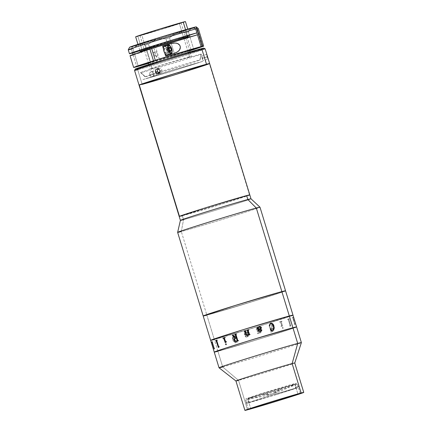 <?xml version="1.0" encoding="UTF-8"?>
<svg xmlns="http://www.w3.org/2000/svg" width="432" height="432" viewBox="0 0 432 432"><rect width="100%" height="100%" fill="white"/><g stroke="black" fill="none" stroke-linecap="round" stroke-linejoin="round"><path stroke-width="0.32" stroke-dasharray="2.16 1.62" d="M206.858 315.128L214.31 339.503L210.994 340.313L214.31 339.503L206.858 315.128A43.06 0.686 163 0 0 253.157 301.385A43.06 0.686 163 0 0 285.541 290.779A43.06 0.686 -17 0 1 253.157 301.385A43.06 0.686 -17 0 1 206.858 315.128L249.745 302.438L284.143 291.4L249.745 302.438L206.858 315.128L181.305 231.541L206.858 315.128A43.06 0.686 163 0 1 203.186 315.959L203.186 315.959M291.595 315.77L257.197 326.808L214.31 339.503L222.701 366.952L238.556 380.387L247.547 409.795L238.556 380.387L222.701 366.952L217.906 351.265L260.793 338.575L295.191 327.532L260.793 338.575L217.906 351.265A43.06 0.686 163 0 0 264.206 337.516A43.06 0.686 163 0 0 296.59 326.916A43.06 0.686 -17 0 1 264.206 337.516A43.06 0.686 -17 0 1 217.906 351.265L214.31 339.503L257.197 326.808L291.595 315.77M214.488 339.444L261.128 325.593L292.777 315.198L276.761 319.55L242.503 329.891L215.06 338.661L210.924 340.195L214.488 339.444L210.924 340.195L217.01 338.002L250.468 327.44L287.307 316.537L292.777 315.198L288.576 316.823L253.163 328.045L214.488 339.444M292.993 315.155A43.06 0.686 -17 0 1 260.609 325.755A43.06 0.686 -17 0 1 214.31 339.503A43.06 0.686 163 0 0 260.609 325.755A43.06 0.686 163 0 0 292.993 315.155L292.993 315.149M203.278 315.884L205.373 315.517L203.278 315.884M280.082 292.172L283.5 291.454L279.542 292.923L256.975 300.164L223.663 310.279L205.168 315.371L224.753 308.772L265.07 296.46L280.082 292.172L239.242 304.258L205.232 315.284L220.498 311.207L256.975 300.164L279.542 292.923L283.5 291.454L280.082 292.172M247.946 399.573A27.065 0.432 163 0 0 277.047 390.933A27.065 0.432 163 0 0 297.4 384.269A27.065 0.432 163 0 0 295.094 384.793L297.913 394.006L295.094 384.793A27.065 0.432 163 0 0 265.993 393.433A27.065 0.432 163 0 0 245.635 400.097A27.065 0.432 163 0 0 247.946 399.573L250.657 408.451L247.946 399.573M235.931 380.981A30.758 0.491 163 0 0 238.556 380.387A30.758 0.491 163 0 0 271.625 370.57A30.758 0.491 163 0 0 294.759 362.999L294.759 363.004A30.758 0.491 -17 0 1 271.463 370.618A30.758 0.491 -17 0 1 238.556 380.387M219.035 367.783A43.06 0.686 163 0 0 222.701 366.952A43.06 0.686 163 0 0 268.78 353.273A43.06 0.686 163 0 0 301.385 342.608A43.06 0.686 -17 0 1 269.001 353.203A43.06 0.686 -17 0 1 222.701 366.952M214.234 352.096L214.256 352.107A43.06 0.686 163 0 0 217.906 351.265L216.421 351.653L217.906 351.265M214.591 352.075L216.421 351.653L214.591 352.075M292.739 327.802L296.374 326.965L292.172 328.585L264.724 337.354L230.467 347.695L214.456 352.048L234.916 345.152L277.047 332.284L292.739 327.802L250.058 340.432L214.979 351.745L227.405 348.586L264.724 337.354L292.172 328.585L296.374 326.965L292.739 327.802M272.068 393.979C268.51 394.929 264.697 394.87 260.631 393.811L245.732 398.801L281.68 388.184L272.068 393.979A115.42 47.131 72.6 0 0 272.857 393.752A115.42 47.131 72.6 0 0 281.68 388.184A26.654 0.427 163 0 0 296.595 383.249A26.654 0.427 163 0 0 260.631 393.811A115.42 47.131 72.6 0 0 272.068 393.979L272.068 393.979M268.429 396.203A24.602 0.394 -17 0 1 295.477 388.249L295.18 387.272A24.602 0.394 -17 0 1 295.515 387.202L295.817 388.179A24.602 0.394 -17 0 1 296.023 388.168A24.602 0.394 -17 0 1 276.55 394.529L275.351 390.604A24.602 0.394 163 0 0 294.824 384.248A24.602 0.394 163 0 0 267.23 392.283L268.429 396.203L267.23 392.283A24.602 0.394 163 0 0 247.763 398.639A24.602 0.394 163 0 0 275.351 390.604L276.55 394.529A24.602 0.394 -17 0 1 249.502 402.478L249.205 401.495A24.602 0.394 -17 0 1 248.864 401.566L249.167 402.548A24.602 0.394 -17 0 1 248.962 402.559A24.602 0.394 -17 0 1 268.429 396.203L298.377 387.358L267.921 396.306L246.267 403.445L249.167 402.548L248.864 401.566A24.602 0.394 163 0 0 249.205 401.495L249.502 402.478L246.602 403.375L248.13 402.991L277.058 394.421L298.161 387.634L295.817 388.179L295.515 387.202L298.415 386.305L298.717 387.288L276.55 394.529L246.602 403.375L246.305 402.392L249.205 401.495L246.305 402.392A27.68 0.443 -17 0 1 245.965 402.462L248.864 401.566L245.965 402.462L246.267 403.445L268.429 396.203M298.08 386.375L295.18 387.272L295.477 388.249L298.377 387.358L298.08 386.375A27.68 0.443 -17 0 1 298.415 386.305L295.515 387.202A24.602 0.394 163 0 0 295.18 387.272L298.08 386.375M210.638 340.33L210.638 340.33A43.06 0.686 163 0 0 214.31 339.503M214.159 349.013L214.164 349.024A43.038 0.686 -17 0 1 214.18 349.018L214.369 348.624A43.038 0.686 -17 0 1 214.477 348.581L214.391 348.295A43.038 0.686 163 0 0 214.369 348.305M214.18 348.376L212.252 342.085A43.038 0.686 -17 0 1 212.468 342.004L212.377 341.717A43.038 0.686 163 0 0 212.36 341.728M212.252 342.441L213.986 348.095M225.779 341.847L224.408 338.342L224.586 337.943A43.038 0.686 -17 0 1 225.229 337.738L225.142 337.451A43.038 0.686 163 0 0 225.131 337.451L225.142 337.451A43.038 0.686 163 0 0 225.131 337.451M225.272 342.641L225.272 342.641A43.038 0.686 -17 0 1 225.331 342.625L226.206 342.025A43.038 0.686 -17 0 1 226.514 341.928L226.422 341.642A43.038 0.686 163 0 0 226.411 341.647M223.02 338.445L223.02 338.445A43.038 0.686 -17 0 1 223.63 338.251M233.204 334.886A43.038 0.686 163 0 0 233.199 334.892L235.505 337.927M234.781 334.708L234.781 334.708A43.038 0.686 -17 0 1 234.986 334.643L235.094 334.622M236.342 333.904A43.038 0.686 163 0 0 236.336 333.904L236.428 334.19A43.038 0.686 -17 0 0 236.218 334.255L236.002 334.67L237.73 340.324L236.002 334.67M238.14 340.546L237.724 340.33M238.356 340.481A43.038 0.686 163 0 0 238.345 340.481L238.442 340.767A43.038 0.686 -17 0 0 236.369 341.415L236.045 341.496M236.525 341.053L235.472 340.994L234.824 340.043L234.797 338.904L235.58 338.213A43.038 0.686 -17 0 1 236.336 337.975M249.566 334.395L248.249 330.863L248.519 330.442A43.038 0.686 -17 0 1 248.724 330.377L248.638 330.091A43.038 0.686 163 0 0 248.632 330.091M249.917 334.287L250.004 334.573A43.038 0.686 -17 0 0 249.712 334.66L249.01 335.086A43.038 0.686 -17 0 0 248.929 335.113L248.654 334.211L247.66 335.383L246.343 335.389L244.955 331.884L244.496 331.679L244.922 331.808L244.49 331.679A43.038 0.686 -17 0 0 244.296 331.744L244.21 331.457M245.894 330.934L245.981 331.22A43.038 0.686 -17 0 0 245.781 331.285L245.495 331.63L246.402 334.573L247.417 335.162M246.931 330.615L247.018 330.901A43.038 0.686 -17 0 1 247.223 330.842L247.66 330.982L248.53 333.812L247.622 335.07M259.891 331.312L259.249 331.052L258.908 330.188L260.696 329.195L261.403 327.893M261.344 329.659L261.122 330.745L260.458 331.171M257.315 327.44L256.819 327.964L256.905 328.709A43.038 0.686 -17 0 1 257.094 328.655L257.045 327.926L257.537 327.829L258.525 330.944L259.254 331.598L261.014 331.236L261.814 329.962M259.502 326.673L258.147 327.704L257.548 327.391M259.319 327.051L260.258 327.056L260.761 328.082L260.199 329.103L258.822 329.902M261.333 327.38L261.333 327.38C261.328 328.833 260.518 329.767 258.908 330.188L258.908 330.183M271.598 330.534L272.997 330.307M270.913 329.287L270.529 329.168L271.409 330.691M270.632 323.654L272.128 323.995L273.305 326.365L273.634 328.466L273.434 329.47L272.727 330.097M270.74 323.303L269.714 324.292L269.741 325.528M294.71 324.4L294.629 324.41A43.038 0.686 -17 0 1 294.521 324.454L294.435 324.167A43.038 0.686 163 0 0 294.646 324.086L292.723 317.795A43.038 0.686 -17 0 1 292.513 317.876L292.426 317.59A43.038 0.686 163 0 0 293.053 317.342L293.144 317.628A43.038 0.686 -17 0 1 292.982 317.693L294.71 324.4M295.013 324.583A43.038 0.686 -17 0 1 294.997 324.589A43.06 0.686 163 0 0 295.029 324.578L292.999 317.687A43.06 0.686 163 0 0 293.161 317.623L293.074 317.336A43.06 0.686 -17 0 1 292.442 317.585L292.529 317.871A43.06 0.686 163 0 0 292.745 317.79L294.662 324.081A43.06 0.686 -17 0 1 294.451 324.162L294.543 324.443A43.06 0.686 163 0 0 294.646 324.405L295.013 324.583M281.772 325.49L280.39 321.937A43.038 0.686 -17 0 1 279.747 322.148L279.661 321.862A43.038 0.686 163 0 0 281.869 321.149L281.956 321.435A43.038 0.686 -17 0 1 281.345 321.635L282.447 326.198A43.038 0.686 -17 0 1 282.388 326.214L281.335 326.241A43.038 0.686 -17 0 1 281.032 326.338L280.94 326.052A43.038 0.686 163 0 0 281.588 325.847L281.772 325.49M281.88 321.143A43.06 0.686 -17 0 1 279.671 321.856L279.661 321.862A43.038 0.686 163 0 0 281.869 321.149L281.88 321.143A43.06 0.686 -17 0 1 279.671 321.856L279.763 322.142A43.06 0.686 163 0 0 280.406 321.937L281.767 325.404L281.599 325.841A43.06 0.686 -17 0 1 280.957 326.052L281.043 326.338A43.06 0.686 163 0 0 281.351 326.236L282.404 326.214A43.06 0.686 163 0 0 282.463 326.192L281.356 321.629A43.06 0.686 163 0 0 281.972 321.43L281.88 321.143M269.773 324.994A43.038 0.686 163 0 0 270.108 324.891L270.2 325.177A43.038 0.686 -17 0 1 269.989 325.242L269.757 325.577L270.643 328.482A43.038 0.686 163 0 0 271.393 328.244L271.598 324.421A43.038 0.686 163 0 0 272.565 324.119L272.651 324.405A43.038 0.686 -17 0 1 272.441 324.47L272.014 328.104L273.386 328.617L273.942 330.205L273.505 331.144L272.63 331.619A43.038 0.686 -17 0 1 270.556 332.267L270.47 331.981A43.038 0.686 163 0 0 270.68 331.916L270.896 331.501L269.168 325.847L268.758 325.625A43.038 0.686 -17 0 1 268.547 325.69L268.461 325.404A43.038 0.686 163 0 0 269.768 324.999M273.834 329.476L273.159 328.401L272.025 328.099L272.452 324.464A43.06 0.686 163 0 0 272.662 324.4L272.57 324.113A43.06 0.686 -17 0 1 271.604 324.421L271.404 328.244A43.06 0.686 -17 0 1 270.648 328.482L269.768 325.582L270 325.237A43.06 0.686 163 0 0 270.205 325.172L270.119 324.886A43.06 0.686 -17 0 1 268.466 325.404L268.553 325.69A43.06 0.686 163 0 0 268.763 325.625L269.179 325.841L270.907 331.501L269.179 325.841L270.907 331.501L270.691 331.916A43.06 0.686 -17 0 1 270.481 331.981L270.567 332.267A43.06 0.686 163 0 0 272.635 331.619L273.737 330.88L273.845 329.47M273.208 329.891L272.522 328.649L271.496 328.531A43.038 0.686 -17 0 1 270.729 328.768L270.864 329.206L270.74 328.768A43.06 0.686 163 0 0 271.501 328.525L272.533 328.644L273.046 329.319L273.251 330.183L272.792 331.177L273.24 330.188M271.917 331.528A43.038 0.686 163 0 0 272.3 331.409A43.06 0.686 -17 0 1 271.922 331.528L271.917 331.528M270.869 329.227L271.534 331.382L270.886 329.249M256.257 329.503L256.165 329.216A43.038 0.686 163 0 0 257.872 328.693L257.958 328.979A43.038 0.686 -17 0 1 257.758 329.044L257.472 329.405L258.336 332.235L260.01 332.726L260.523 331.673L259.627 328.725L259.195 328.595A43.038 0.686 -17 0 1 258.995 328.66L258.908 328.374A43.038 0.686 163 0 0 260.593 327.85L260.685 328.136A43.038 0.686 -17 0 1 260.48 328.201L260.199 328.547L261.025 332.311L259.934 333.05L258.455 332.64L258.73 333.536A43.038 0.686 -17 0 1 258.649 333.563L257.834 333.607A43.038 0.686 -17 0 1 257.537 333.698L257.45 333.412A43.038 0.686 163 0 0 257.796 333.304L256.921 329.643L256.457 329.443A43.038 0.686 -17 0 1 256.257 329.503A43.06 0.686 163 0 0 256.457 329.443L256.921 329.643L257.801 333.304A43.06 0.686 -17 0 1 257.45 333.412L257.537 333.698A43.06 0.686 163 0 0 257.834 333.607L258.649 333.563A43.06 0.686 163 0 0 258.736 333.536L258.46 332.64L259.934 333.045L261.031 332.311L260.221 328.628L260.485 328.201L260.204 328.547L260.485 328.201A43.06 0.686 163 0 0 260.685 328.136L260.599 327.85A43.06 0.686 -17 0 1 258.908 328.374L259 328.66A43.06 0.686 163 0 0 259.2 328.595L259.632 328.73L260.528 331.668L260.015 332.726L258.336 332.235L257.477 329.405L257.758 329.044A43.06 0.686 163 0 0 257.963 328.979L257.872 328.693A43.06 0.686 -17 0 1 256.171 329.216L256.257 329.503M260.993 331.171L261.068 331.452L260.998 331.171M245.219 332.78L247.028 332.84L247.612 334.746L245.273 334.589L244.75 333.569L245.219 332.78L244.76 333.763L245.273 334.589L247.612 334.746L247.028 332.834L247.612 334.746L247.028 332.834L245.225 332.775M244.987 332.537L246.942 332.554L247.671 331.835L248.54 332.694A43.038 0.686 -17 0 1 248.346 332.753L247.984 332.122L247.52 332.311L248.454 335.88L247.741 336.739L246.812 337.046L245.543 336.868L245.144 336.172L245.722 335.993L246.386 336.771L247.336 336.593L247.903 335.939L247.703 335.032L245.165 335.108L244.345 334.508L244.102 333.499L245.246 332.446L244.334 333.013L244.118 334.044L246.137 335.21L245.668 335.2L247.682 335.038M247.703 335.032L247.698 335.032C246.127 335.578 244.933 335.248 244.118 334.044L245.16 335.108L247.698 335.032L247.676 336.409L246.191 336.733L245.468 335.923L245.306 336.701L246.353 337.073L247.741 336.739L248.454 335.88L247.52 332.311L247.984 332.122M247.86 331.846L247.266 331.96L246.942 332.554L245.241 332.446M245.635 334.768L246.024 334.849M233.944 335.837L235.413 336.08L236.444 337.241L234.776 336.064L233.393 336.663L233.231 338.197L233.955 340.767L235.213 342.425L235.921 342.603L236.666 342.29L237.465 340.589L237.692 342.414L235.181 342.83L233.41 341.156L232.6 337.484L233.75 335.907L232.589 337.489L232.907 339.962C232.151 338.018 232.519 336.631 234.004 335.815L233.377 336.123M233.707 336.296L233.393 336.663L234.765 336.064L236.434 337.246L235.402 336.08L234.004 335.815M233.366 336.128L232.907 339.962L233.399 341.156L235.175 342.83L237.681 342.414L237.46 340.594L236.282 342.517L235.208 342.425L234.473 341.696L233.307 338.731L233.383 336.668M236.077 337.127L236.25 337.435M247.979 332.122L248.346 332.753A43.06 0.686 163 0 0 248.535 332.694L248.038 331.911M282.879 328.455L283.181 327.818L282.636 327.391L282.398 327.953L282.879 328.455M289.769 326.106A43.06 0.686 163 0 0 290.007 326.025L290.763 326.09A43.06 0.686 163 0 0 290.801 326.074L288.878 319.151A43.06 0.686 163 0 0 289.321 319.005L289.229 318.719A43.06 0.686 -17 0 1 287.669 319.243L287.755 319.529A43.06 0.686 163 0 0 288.241 319.367L290.158 325.658A43.06 0.686 -17 0 1 289.683 325.82L289.769 326.106L289.661 325.825A43.038 0.686 163 0 0 290.142 325.663L288.225 319.372A43.038 0.686 -17 0 1 287.739 319.534L287.653 319.248A43.038 0.686 163 0 0 289.213 318.724L289.3 319.01A43.038 0.686 -17 0 1 288.862 319.156L290.785 326.079A43.038 0.686 -17 0 1 290.741 326.095L289.991 326.03A43.038 0.686 -17 0 1 289.753 326.111M283.014 328.412L282.409 328.066L282.625 327.397L283.171 327.818L283.014 328.412M226.039 344.795L226.341 344.153L225.72 343.764M218.387 347.522L218.387 347.522A43.038 0.686 -17 0 1 218.43 347.512L219.008 346.999A43.038 0.686 -17 0 1 219.245 346.923L219.159 346.637A43.038 0.686 163 0 0 219.143 346.642M215.676 340.87L215.676 340.87A43.038 0.686 -17 0 1 216.108 340.724M218.678 346.793L216.751 340.508A43.038 0.686 -17 0 1 217.237 340.346L217.15 340.06A43.038 0.686 163 0 0 217.134 340.065M139.05 85.088L173.632 75.146L209.385 63.677L249.545 195.032L209.385 63.677A36.909 0.589 163 0 0 209.633 63.526L209.525 63.509M204.52 65.151L170.753 75.935L143.948 83.592L174.938 73.602L204.52 65.151M249.545 195.032A36.909 0.589 -17 0 1 212.501 206.896A36.909 0.589 -17 0 1 179.199 216.464A36.909 0.589 163 0 0 182.347 215.752L183.546 219.672L181.305 231.541A43.06 0.686 163 0 0 227.605 217.793A43.06 0.686 163 0 0 259.988 207.193A43.06 0.686 -17 0 1 227.788 217.739A43.06 0.686 -17 0 1 181.305 231.541L183.546 219.672A36.909 0.589 163 0 0 223.393 207.841A36.909 0.589 163 0 0 250.987 198.801A36.909 0.589 -17 0 1 223.231 207.889A36.909 0.589 -17 0 1 183.546 219.672L182.347 215.752L215.654 205.934L248.589 195.41M134.546 70.4A36.909 0.589 163 0 0 137.695 69.692L142.187 84.397A36.909 0.589 -17 0 1 139.039 85.104A36.909 0.589 163 0 0 172.341 75.541A36.909 0.589 163 0 0 209.385 63.677M142.954 79.558L169.555 72.014L203.526 61.117L173.74 69.682L142.954 79.558M200.399 62.116L169.906 71.858L145.692 78.775L173.686 69.746L200.399 62.116M160.024 71.831A28.706 0.459 -17 0 1 199.989 60.043A28.706 0.459 -17 0 1 199.8 60.156L201.161 54.178A31.779 0.508 163 0 0 201.371 54.054A31.779 0.508 163 0 0 172.838 62.24A31.779 0.508 163 0 0 140.8 72.5L145.276 76.707A28.706 0.459 -17 0 1 158.015 72.463M158.728 73.067A28.706 0.459 -17 0 1 156.767 73.645A28.706 0.459 -17 0 1 145.087 76.831A28.706 0.459 -17 0 1 145.276 76.707L140.8 72.5A31.779 0.508 163 0 0 140.589 72.635A31.779 0.508 163 0 0 169.403 64.352A31.779 0.508 163 0 0 201.161 54.178L199.8 60.156A28.706 0.459 -17 0 1 159.683 72.787M159.278 73.289L161.244 72.803L162.076 71.091L161.962 70.092L159.937 70.637L161.962 70.092L161.503 69.212L159.862 68.272L158.096 68.861M158.328 73.823L160.439 73.256M135.227 69.109A35.883 0.572 163 0 0 138.289 68.429L137.695 69.692L138.289 68.429L170.667 58.882L202.689 48.654M202.468 59.33L202.149 58.406L207.041 56.916L208.111 59.227L207.517 56.689L202.624 58.174L203.234 60.712L202.468 59.33M206.75 54.475L207.041 56.916L202.149 58.406L201.739 55.809L202.624 58.174L207.517 56.689L206.615 54.324L207.041 56.916L208.111 59.227L203.072 60.572M153.036 74.758L152.604 73.856L149.742 74.801L150.827 76.372L151.621 76.718L155.342 75.73L154.478 75.778L153.036 74.758M152.431 76.685L153.43 75.946L153.792 75.098L153.279 72.743L152.183 71.869L150.935 71.782L149.969 72.517L149.645 73.343L149.742 74.801L152.604 73.856L152.631 71.966L153.787 70.843L155.444 71.14L156.589 72.689L153.727 73.634L152.588 72.079L150.935 71.782L149.769 72.905L149.742 74.801L150.827 76.372L152.431 76.685L153.646 75.546L153.727 73.634L156.589 72.689L156.508 74.601L155.288 75.746M209.158 63.769L172.033 75.632L139.115 85.039M146.653 82.993L181.24 72.722L204.714 65.011L167.432 75.908L147.074 82.415L144.007 83.549L146.653 82.993M150.935 71.782L153.787 70.843M206.62 54.324L201.868 55.955M135.297 69.055L137.047 68.753M203.78 48.206L203.839 48.13A35.883 0.572 163 0 1 177.136 56.889A35.883 0.572 163 0 1 138.289 68.429M192.758 51.349L195.016 50.83L193.401 51.494L175.333 57.294L144.061 66.431L163.75 59.967L192.758 51.349M205.13 48.811A36.909 0.589 -17 0 1 177.655 57.823A36.909 0.589 -17 0 1 137.695 69.692A36.909 0.589 163 0 0 177.379 57.91A36.909 0.589 163 0 0 205.135 48.821M142.187 84.397L137.695 69.692M207.225 55.755L206.96 54.977M157.005 68.872L158.944 68.353M141.799 35.1A21.53 0.346 163 0 0 164.948 28.226A21.53 0.346 163 0 0 181.138 22.928A21.53 0.346 163 0 0 179.302 23.344L183.757 37.919L179.302 23.344L181.127 22.918L161.228 29.371L139.973 35.521L155.871 30.299L179.302 23.344A21.53 0.346 163 0 0 156.152 30.213A21.53 0.346 163 0 0 139.963 35.516A21.53 0.346 163 0 0 141.799 35.1L151.988 68.429L141.799 35.1M189.491 56.673A21.53 0.346 -17 0 1 191.327 56.257A21.53 0.346 -17 0 1 175.138 61.56A21.53 0.346 -17 0 1 151.988 68.429A21.53 0.346 -17 0 1 150.152 68.845A21.53 0.346 -17 0 1 166.342 63.547A21.53 0.346 -17 0 1 189.491 56.673L188.195 52.429L189.491 56.673M183.994 38.686L187.65 50.652L183.994 38.686M187.348 35.564L185.56 29.727L187.348 35.564M135.648 36.833A26.039 0.416 163 0 0 137.867 36.331L142.263 50.711L137.867 36.331A26.039 0.416 163 0 0 165.866 28.021A26.039 0.416 163 0 0 185.452 21.611M188.271 36.671A26.039 0.416 -17 0 1 189.95 36.315A26.039 0.416 -17 0 1 188.357 36.952M185.701 37.854A26.039 0.416 -17 0 1 144.526 50.441M135.977 36.661L156.497 30.888L185.441 21.6M131.398 49.102L132.597 53.023L131.398 49.102A36.909 0.589 163 0 0 132.905 48.697L138.299 66.339L132.905 48.697A36.909 0.589 -17 0 1 131.398 49.102L132.586 46.586L131.398 49.102A36.909 0.589 163 0 1 128.25 49.815M133.196 54.988L136.793 66.749L133.056 54.524L133.196 54.988L142.128 52.186L133.196 54.988A36.909 0.589 163 0 1 130.048 55.696M129.616 47.245A34.857 0.556 163 0 0 132.586 46.586A34.857 0.556 163 0 0 139.126 44.75A34.857 0.556 163 0 0 156.805 39.512L152.426 41.413L148.495 44.183L153.889 61.825A36.909 0.589 -17 0 1 150.768 62.753L145.373 45.106A36.909 0.589 163 0 0 148.495 44.183L153.889 61.825A51.262 0.815 -17 0 1 171.407 56.527L166.012 38.885A36.909 0.589 163 0 0 169.528 37.8L174.922 55.447A36.909 0.589 -17 0 1 171.407 56.527L166.012 38.885L161.401 38.691L156.805 39.512L152.426 41.413L148.495 44.183A36.909 0.589 -17 0 1 145.373 45.106L142.317 44.404L139.126 44.75L135.929 46.246L132.905 48.697L137.511 45.36L156.805 39.512A34.857 0.556 163 0 0 176.71 33.388A34.857 0.556 163 0 0 191.635 28.593L189.659 29.835L188.395 31.865A36.909 0.589 -17 0 1 185.765 32.713L181.1 32.584L176.71 33.388L172.789 35.197L169.528 37.8L174.922 55.447A36.909 0.589 -17 0 1 171.407 56.527L153.889 61.825A36.909 0.589 -17 0 1 150.768 62.753L145.373 45.106L142.317 44.404L139.126 44.75L132.586 46.586M196.101 26.989A34.857 0.556 163 0 1 191.635 28.593L194.314 28.28L197.478 28.825L202.873 46.467L197.478 28.825A36.909 0.589 163 0 0 198.277 28.517A36.909 0.589 -17 0 1 197.478 28.825L194.314 28.28L191.635 28.593L174.674 34.171L169.528 37.8A36.909 0.589 -17 0 1 166.012 38.885L161.401 38.691L156.805 39.512L176.71 33.388L181.1 32.584L185.765 32.713L187.186 37.357L185.765 32.713A36.909 0.589 163 0 0 188.395 31.865L193.639 49.01L188.395 31.865L189.659 29.835L191.635 28.593L196.101 26.989A34.857 0.556 163 0 0 196.279 26.876A34.857 0.556 163 0 0 196.274 26.865M190.96 49.718L187.294 37.714L190.96 49.718M193.698 49.21L193.79 49.513L193.698 49.21M188.482 37.368L188.563 37.627L151.675 48.519L155.725 47.434L159.322 59.2M156.794 56.695L157.388 55.604L157.108 53.428L156.119 51.446L154.996 50.814L154.402 51.905L154.678 54.076L155.671 56.063L156.794 56.695M187.963 35.667L190.22 35.143L188.606 35.807L175.268 40.133L139.898 50.738L141.529 50.225L141.82 51.181M174.458 40.349L188.266 35.743L177.169 38.799L141.226 50.144L174.458 40.349M141.95 51.597L142.128 52.186L139.876 52.709L141.318 52.099L153.938 47.995L151.697 48.595L153.938 47.995L157.507 59.681M153.079 53.379L153.344 52.385L153.857 52.369L154.937 54.092L154.872 56.241L153.76 55.615M148.484 63.396A51.262 0.815 -17 0 1 150.768 62.753L148.1 63.504M167.584 55.372L174.269 53.363L167.216 55.571A5.125 2.095 72.6 0 0 167.249 55.566A5.125 2.095 72.6 0 0 167.535 55.415M167.967 54.799A5.125 2.095 72.6 0 0 167.713 50.047A5.125 2.095 72.6 0 0 165.208 45.997M164.77 53.228L163.469 48.967L164.77 53.228M165.105 45.938L166.568 47.498L167.74 50.134L168.232 52.947L167.875 54.994M166.617 53.611L167.211 52.52L166.93 50.35L165.942 48.362L164.819 47.731L164.225 48.821L164.5 50.998L165.494 52.979L166.617 53.611M189.664 50.819L174.922 55.447A51.262 0.815 -17 0 1 189.664 50.819M148.424 63.202L189.605 50.614M129.686 47.191L131.382 46.899M184.378 30.343L186.467 29.862L182.93 31.174L168.291 35.829L139.428 44.264L157.599 38.297L184.378 30.343M171.023 53.843A4.612 1.885 72.6 0 0 171.428 48.902A4.612 1.885 72.6 0 0 168.275 45.036L168.21 45.058M164.041 46.44L164.749 46.251L165.607 46.732L167.54 50.188L167.956 53.449L167.659 54.562L167.065 55.085M164.97 48.222L164.473 49.129L164.705 50.944L165.532 52.596L166.466 53.125L166.963 52.213L166.73 50.404L165.904 48.746L164.97 48.222M169.025 48.357L167.06 48.973L167.524 47.623L168.68 48.541L169.371 50.803L168.907 52.153L170.872 51.538L168.907 52.153L167.756 51.235L169.717 50.62M167.524 47.623L169.49 47.007L167.524 47.623M168.68 48.541L169.047 48.427L168.68 48.541M169.371 50.803L169.787 50.674L169.371 50.803M167.13 55.064A4.612 1.885 72.6 0 0 167.513 50.107A4.612 1.885 72.6 0 0 164.371 46.262L168.275 45.036A4.612 1.885 -107.4 0 1 171.434 48.924A4.612 1.885 -107.4 0 1 171.002 53.849M167.211 48.843L167.184 50.209L167.616 47.93C169.063 48.956 169.463 50.263 168.815 51.851L167.184 50.209L168.815 51.851L167.989 51.322L167.211 48.843L167.616 47.93L167.184 50.209L167.989 51.322M180.398 220.385L180.398 220.379A36.909 0.589 163 0 0 183.546 219.672M177.633 232.373A43.06 0.686 163 0 0 181.305 231.541M179.275 216.4L181.078 216.086M243.967 196.436L246.834 195.772L243.513 197.051L221.848 203.974L182.158 215.573L207.144 207.371L243.967 196.436M182.347 215.752A36.909 0.589 163 0 0 222.032 203.969A36.909 0.589 163 0 0 249.793 194.881L249.793 194.881M297.4 384.269L300.218 393.487M245.635 400.097L248.454 409.309M296.595 383.249C288.787 387.763 280.87 391.268 272.857 393.752C265.999 395.987 254.772 398.358 245.732 398.801M294.824 384.248L296.023 388.168M248.962 402.559L247.763 398.639M201.371 54.054L199.989 60.043M140.589 72.635L145.087 76.831M181.138 22.928L185.566 37.406M185.792 38.156L189.459 50.134M189.994 51.899L191.327 56.257M139.72 50.161L137.938 44.323M189.95 36.315L187.742 29.095M139.963 35.516L144.391 49.999M144.617 50.744L148.279 62.726M148.819 64.487L150.152 68.845M167.249 55.566L174.42 53.314M202.036 46.451L196.133 27.151"/><path stroke-width="0.65" d="M289.321 315.981L281.869 291.611A43.06 0.686 163 0 0 235.57 305.359A43.06 0.686 163 0 0 203.186 315.959A43.06 0.686 -17 0 1 235.57 305.359A43.06 0.686 -17 0 1 281.869 291.611L289.321 315.981L292.972 315.139L291.595 315.77L292.972 315.139L289.321 315.981A43.06 0.686 -17 0 1 292.993 315.155A43.06 0.686 163 0 0 289.321 315.981A43.06 0.686 163 0 0 243.022 329.729A43.06 0.686 163 0 0 210.638 340.33A43.06 0.686 -17 0 1 243.022 329.729A43.06 0.686 -17 0 1 289.321 315.981L287.474 316.483L289.321 315.981L292.918 327.748A43.06 0.686 163 0 0 246.618 341.491A43.06 0.686 163 0 0 214.234 352.096A43.06 0.686 -17 0 1 246.618 341.491A43.06 0.686 -17 0 1 292.918 327.748L250.031 340.438L225.353 348.203L214.256 352.107L225.353 348.203L250.031 340.438L292.918 327.748L297.713 343.429A43.06 0.686 163 0 0 251.192 357.248A43.06 0.686 163 0 0 219.035 367.783L235.937 380.986A30.758 0.491 -17 0 1 258.903 373.459A30.758 0.491 -17 0 1 292.135 363.587A30.758 0.491 163 0 0 259.065 373.41A30.758 0.491 163 0 0 235.931 380.981L244.922 410.389A30.758 0.491 -17 0 1 268.056 402.818A30.758 0.491 -17 0 1 301.126 393.001L292.135 363.587L297.713 343.429L289.321 315.981M214.31 339.503A43.06 0.686 -17 0 1 210.638 340.33L177.633 232.373A43.06 0.686 -17 0 1 210.2 221.713A43.06 0.686 -17 0 1 256.316 208.024L247.844 199.514L246.645 195.593A36.909 0.589 163 0 0 206.96 207.376A36.909 0.589 163 0 0 179.199 216.464A36.909 0.589 -17 0 1 179.447 216.313A36.909 0.589 -17 0 1 216.491 204.449A36.909 0.589 -17 0 1 249.793 194.881A36.909 0.589 -17 0 1 249.545 195.032M210.659 340.346L242.46 329.902L287.474 316.483L242.46 329.902L210.659 340.346M248.589 195.41L249.772 194.87L246.645 195.593L247.844 199.514A36.909 0.589 -17 0 1 250.992 198.801A36.909 0.589 163 0 0 247.844 199.514L256.316 208.024A43.06 0.686 -17 0 1 259.983 207.187A43.06 0.686 163 0 0 256.316 208.024L281.869 291.611L285.52 290.768L284.143 291.4L285.52 290.768L281.869 291.611A43.06 0.686 -17 0 1 285.541 290.779A43.06 0.686 163 0 0 281.869 291.611L235.008 305.532L203.207 315.97L235.008 305.532L281.869 291.611L256.316 208.024A43.06 0.686 163 0 0 210.017 221.767A43.06 0.686 163 0 0 177.633 232.373L180.398 220.379A36.909 0.589 -17 0 1 208.159 211.297A36.909 0.589 -17 0 1 247.844 199.514A36.909 0.589 163 0 0 208.316 211.248A36.909 0.589 163 0 0 180.398 220.379L139.039 85.104A36.909 0.589 -17 0 1 166.801 76.016A36.909 0.589 -17 0 1 206.485 64.233L201.987 49.529A36.909 0.589 163 0 0 162.302 61.312A36.909 0.589 163 0 0 134.546 70.4A36.909 0.589 -17 0 1 162.578 61.231A36.909 0.589 -17 0 1 201.987 49.529L200.794 48.832A35.883 0.572 163 0 0 162.481 60.205A35.883 0.572 163 0 0 135.227 69.109L134.546 70.389A36.909 0.589 -17 0 0 137.695 69.692M206.858 315.128L205.373 315.517L206.858 315.128A43.06 0.686 -17 0 1 203.186 315.959M250.76 408.791L250.657 408.451L250.76 408.791A27.065 0.432 -17 0 1 248.454 409.309A27.065 0.432 -17 0 1 268.807 402.646A27.065 0.432 -17 0 1 297.913 394.006A27.065 0.432 -17 0 1 300.218 393.487A27.065 0.432 -17 0 1 279.86 400.151A27.065 0.432 -17 0 1 250.76 408.791L280.217 400.037L300.202 393.476L268.456 402.759L252.353 407.878L248.465 409.32L250.76 408.791M222.701 366.952A43.06 0.686 -17 0 1 219.029 367.778A43.06 0.686 -17 0 1 251.413 357.178A43.06 0.686 -17 0 1 297.713 343.429L292.135 363.587L301.126 393.001A30.758 0.491 -17 0 1 303.75 392.407A30.758 0.491 -17 0 1 280.616 399.978A30.758 0.491 -17 0 1 247.547 409.795A30.758 0.491 -17 0 1 244.922 410.389M238.556 380.387A30.758 0.491 -17 0 1 235.937 380.986M295.191 327.532L296.239 326.932L292.918 327.748A43.06 0.686 -17 0 1 296.59 326.916A43.06 0.686 163 0 0 292.918 327.748L296.239 326.932L295.191 327.532M297.713 343.429A43.06 0.686 -17 0 1 301.385 342.603A43.06 0.686 163 0 0 297.713 343.429M303.75 392.407L294.759 362.999A30.758 0.491 163 0 0 292.135 363.587A30.758 0.491 -17 0 1 294.759 363.004L301.385 342.608L259.988 207.193L250.987 198.801L249.793 194.881A36.909 0.589 163 0 0 246.645 195.593L203.148 208.559L179.221 216.475M301.126 393.001L303.734 392.396L300.715 393.563L278.181 400.734L244.939 410.4L264.875 403.801L301.126 393.001M217.906 351.265A43.06 0.686 -17 0 1 214.234 352.096L210.638 340.33M214.456 348.586A43.06 0.686 163 0 0 214.353 348.629L214.159 349.024A43.06 0.686 163 0 0 214.142 349.029L211.977 342.193A43.06 0.686 163 0 0 211.815 342.257L211.729 341.977A43.06 0.686 -17 0 1 212.36 341.728L212.447 342.009A43.06 0.686 163 0 0 212.236 342.095L214.159 348.381A43.06 0.686 -17 0 1 214.369 348.3L214.456 348.586M219.229 346.928A43.06 0.686 163 0 0 218.992 347.004L218.414 347.517A43.06 0.686 163 0 0 218.371 347.528L216.097 340.729A43.06 0.686 163 0 0 215.66 340.875L215.573 340.589A43.06 0.686 -17 0 1 217.134 340.065L217.22 340.351A43.06 0.686 163 0 0 216.734 340.513L218.662 346.799A43.06 0.686 -17 0 1 219.143 346.642L219.229 346.928M224.397 338.348L225.769 341.852A43.06 0.686 -17 0 1 226.411 341.647L226.498 341.933A43.06 0.686 163 0 0 226.19 342.031L225.315 342.625A43.06 0.686 163 0 0 225.256 342.646L223.619 338.251A43.06 0.686 163 0 0 223.009 338.45L222.923 338.164A43.06 0.686 -17 0 1 225.131 337.451L225.218 337.738A43.06 0.686 163 0 0 224.575 337.943L224.397 338.348M226.174 344.747L225.569 344.401L225.779 343.732L226.287 344.056L226.174 344.747M232.529 335.416A43.038 0.686 -17 0 1 232.535 335.41L234.916 338.164L234.144 339.061L234.236 340.513L234.139 339.066L234.905 338.164L232.524 335.416A43.06 0.686 163 0 0 232.319 335.48L232.232 335.194A43.06 0.686 -17 0 1 233.199 334.892L235.499 337.927A43.06 0.686 -17 0 1 236.25 337.689L235.359 334.795L234.981 334.643A43.06 0.686 163 0 0 234.77 334.708L234.684 334.422A43.06 0.686 -17 0 1 236.336 333.904L236.423 334.19A43.06 0.686 163 0 0 236.212 334.255L235.996 334.67L237.724 340.33L238.135 340.546A43.06 0.686 -17 0 1 238.345 340.481L238.432 340.767A43.06 0.686 163 0 0 236.363 341.415L235.04 341.442L234.23 340.519L235.051 341.437L236.045 341.496M248.524 333.812L247.655 330.982L247.217 330.842A43.06 0.686 163 0 0 247.018 330.901L246.931 330.615A43.06 0.686 -17 0 1 248.632 330.091L248.724 330.377A43.06 0.686 163 0 0 248.519 330.442L248.249 330.863L249.566 334.395A43.06 0.686 -17 0 1 249.917 334.287L250.004 334.573A43.06 0.686 163 0 0 249.707 334.66L249.01 335.086A43.06 0.686 163 0 0 248.924 335.113L248.648 334.211L247.655 335.383L246.337 335.389L244.917 331.808L244.49 331.679A43.06 0.686 163 0 0 244.291 331.744L244.204 331.457A43.06 0.686 -17 0 1 245.894 330.934L245.981 331.22A43.06 0.686 163 0 0 245.776 331.285L245.511 331.717L246.704 335.043L247.806 334.946L248.524 333.812M259.297 326.743L260.82 326.759L261.409 327.893L260.696 329.195L258.908 330.183L259.13 330.858L259.697 331.317L260.642 331.096L261.5 329.638L261.83 330.242L261.382 330.961L259.259 331.592L258.59 331.074L257.537 327.823L257.051 327.926L257.099 328.655A43.06 0.686 163 0 0 256.91 328.709L256.997 327.629L257.553 327.391L258.152 327.704L259.097 326.83M270.572 323.363L271.863 323.287L272.857 323.93L274.239 327.429L273.699 329.789L271.372 330.809L270.54 329.168L272.16 330.145L272.959 329.999L273.445 329.47L273.564 327.402L272.727 324.869L271.733 323.676L270.248 323.924L269.514 325.82L269.725 324.286L270.572 323.363M211.982 342.193A43.038 0.686 -17 0 1 211.999 342.187L214.159 349.013M212.36 341.728A43.038 0.686 163 0 0 211.75 341.966L211.837 342.252M213.986 348.095L212.252 342.441M226.411 341.647A43.038 0.686 163 0 0 225.779 341.847L225.671 341.869M223.63 338.251A43.038 0.686 -17 0 1 223.636 338.251L225.272 342.641M222.923 338.164A43.06 0.686 -17 0 1 225.131 337.451A43.038 0.686 163 0 0 222.934 338.159L223.02 338.445M225.131 337.451A43.038 0.686 163 0 0 222.934 338.159M233.199 334.892A43.038 0.686 163 0 0 232.238 335.194L232.33 335.475M235.505 337.927L235.505 337.927A43.038 0.686 163 0 1 236.261 337.689L235.364 334.784L234.986 334.643M236.336 333.904A43.038 0.686 163 0 0 234.695 334.422L234.781 334.708M238.345 340.481A43.038 0.686 163 0 0 238.14 340.546L238.016 340.573M236.336 337.975A43.06 0.686 163 0 0 235.575 338.218L234.792 338.904L234.814 340.043L235.462 340.999L236.515 341.053A43.06 0.686 -17 0 1 236.898 340.934L237.119 340.524L236.336 337.975A43.038 0.686 -17 0 1 236.347 337.975L237.141 340.589L236.909 340.934A43.038 0.686 163 0 0 236.525 341.053L236.266 341.118M237.724 340.33L235.996 334.67M249.917 334.287A43.038 0.686 163 0 0 249.566 334.395M247.174 335.529L247.45 335.459M245.894 330.934A43.038 0.686 163 0 0 244.21 331.457M248.632 330.091A43.038 0.686 163 0 0 246.931 330.615M244.49 331.679L244.949 331.889M259.708 326.938L258.239 327.991L258.822 329.897L260.68 328.471L260.539 327.332L259.708 326.938M258.822 329.902L258.239 327.991L258.822 329.902L258.239 327.991L259.513 326.981M261.403 327.893L260.82 326.759L259.502 326.673M260.458 331.171L259.891 331.312M261.814 329.962L261.257 329.692M258.908 330.183C260.523 329.767 261.328 328.833 261.333 327.38M272.997 330.307L274.174 328.693L273.769 325.566L272.381 323.541L270.562 323.368M271.366 330.809L271.598 330.534M272.948 330.005L271.593 329.94L270.729 329.027M269.768 325.879L269.892 324.497L270.632 323.654M273.98 326.165C273.521 324.13 272.441 323.174 270.74 323.303C272.425 323.174 273.505 324.13 273.969 326.171L273.98 326.165M273.24 330.188L273.208 329.891M260.993 331.171L261.068 331.452L260.998 331.171M245.635 334.768L246.024 334.849M245.403 332.71L245.057 332.878M233.069 336.409L233.496 336.042L233.059 336.409M233.707 336.296L233.393 336.663M236.261 337.43L235.877 336.836M236.077 337.127L236.25 337.435M225.79 343.732L225.58 344.396L226.114 344.779M216.108 340.724A43.038 0.686 -17 0 1 216.113 340.724L218.387 347.522M217.134 340.065A43.038 0.686 163 0 0 215.59 340.583L215.676 340.87M219.143 346.642A43.038 0.686 163 0 0 218.678 346.793L218.608 346.81M209.385 63.677L209.623 63.542A36.909 0.589 163 0 0 176.332 73.089A36.909 0.589 163 0 0 139.288 84.953L179.447 216.313L139.147 85.115M202.689 48.654L203.564 48.152L200.794 48.832L201.987 49.529L206.485 64.233A36.909 0.589 -17 0 1 209.633 63.526L175.041 73.483L139.288 84.953A36.909 0.589 163 0 0 139.039 85.104L151.06 80.968L180.079 71.95L203.024 65.189L209.158 63.769M158.015 72.463A28.706 0.459 -17 0 1 160.024 71.831M159.683 72.787A28.706 0.459 -17 0 1 158.728 73.067M158.15 68.807L157.378 70.502L157.502 71.496L155.471 72.036L155.574 70.103L156.125 69.352L157.831 68.812L159.473 69.752L159.937 70.637L159.964 72.117L159.543 72.992L158.841 73.613L157.513 73.877L156.254 73.283L155.471 72.036L155.417 70.562L156.125 69.352L157.367 68.807L158.296 68.915L159.473 69.752L159.937 70.637L160.045 71.631L159.219 73.343L157.513 73.877L156.638 73.57L155.471 72.036L157.502 71.496L157.95 72.382L159.532 73.337M208.138 59L207.225 55.755M206.96 54.977L206.615 54.324M249.793 194.881L205.135 48.821A36.909 0.589 163 0 0 201.987 49.529A36.909 0.589 -17 0 1 205.13 48.811L203.85 48.13A35.883 0.572 163 0 0 200.794 48.832L165.056 59.405L135.243 69.131M137.047 68.753L138.289 68.429M209.633 63.526A36.909 0.589 -17 0 1 181.872 72.614A36.909 0.589 -17 0 1 142.187 84.397M183.757 37.919L183.994 38.686L183.757 37.919M187.65 50.652L188.195 52.429L187.65 50.652M144.526 50.441A26.039 0.416 -17 0 1 142.366 51.035L142.263 50.711L142.366 51.035A26.039 0.416 -17 0 1 140.141 51.538A26.039 0.416 -17 0 1 159.727 45.128A26.039 0.416 -17 0 1 187.726 36.812L187.348 35.564L187.726 36.812A26.039 0.416 -17 0 1 188.271 36.671M187.742 29.095L185.452 21.611A26.039 0.416 163 0 0 183.233 22.108L185.56 29.727L183.233 22.108A26.039 0.416 163 0 0 155.234 30.424A26.039 0.416 163 0 0 135.648 36.833L137.938 44.323M188.357 36.952A26.039 0.416 -17 0 1 185.701 37.854M185.441 21.6L159.732 29.036L135.659 36.844M188.482 37.368L187.963 35.667L193.433 33.82L160.132 43.745L133.088 52.348L129.919 53.487L129.47 53.746L130.372 53.59L139.898 50.738L132.597 53.023L133.056 54.524L132.597 53.023A36.909 0.589 -17 0 1 129.449 53.735A36.909 0.589 -17 0 1 157.21 44.647A36.909 0.589 -17 0 1 196.895 32.864L195.696 28.944A36.909 0.589 163 0 0 156.011 40.727A36.909 0.589 163 0 0 128.25 49.815A36.909 0.589 -17 0 1 156.287 40.64A36.909 0.589 -17 0 1 195.696 28.944L201.091 46.591A36.909 0.589 -17 0 1 202.311 46.267L196.916 28.625A36.909 0.589 163 0 0 195.696 28.944L193.309 27.545A34.857 0.556 163 0 0 156.087 38.594A34.857 0.556 163 0 0 129.616 47.245L128.255 49.804A36.909 0.589 -17 0 0 131.398 49.102M133.196 54.988L130.075 55.712L133.45 54.394L151.697 48.595L149.888 49.081L153.484 60.842L149.888 49.081A36.909 0.589 163 0 0 130.048 55.696L133.645 67.462A36.909 0.589 -17 0 1 153.484 60.842L157.507 59.681M148.478 63.191L143.689 64.325L157.534 59.762L153.484 60.842L135.74 66.609L133.677 67.473L136.793 66.749A36.909 0.589 -17 0 0 138.299 66.339A51.262 0.815 -17 0 1 148.484 63.396L138.299 66.339A36.909 0.589 -17 0 1 136.793 66.749A36.909 0.589 -17 0 1 133.645 67.462M196.101 26.989L196.182 26.86A34.857 0.556 163 0 0 193.309 27.545L195.696 28.944A36.909 0.589 -17 0 1 196.916 28.625L196.101 26.989M191.084 50.123L190.96 49.718L191.084 50.123M187.294 37.714L187.186 37.357L187.294 37.714M193.79 49.513A36.909 0.589 -17 0 1 191.16 50.355L189.664 50.819A51.262 0.815 -17 0 1 191.16 50.355A36.909 0.589 -17 0 0 193.79 49.513A51.262 0.815 -17 0 1 202.873 46.467L193.79 49.513M189.605 50.614L194.427 48.87L189.977 49.988L155.272 60.28L151.675 48.519L155.272 60.28A36.909 0.589 -17 0 1 201.091 46.591L197.494 34.825L151.675 48.519A36.909 0.589 163 0 1 197.494 34.825L196.895 32.864L187.963 35.667M141.82 51.181L141.95 51.597M153.954 55.89L153.085 53.05M165.208 45.997A5.125 2.095 72.6 0 0 164.219 45.77L171.272 43.562L173.772 43.043L176.31 43.124C178.357 43.589 179.636 44.62 180.149 46.219C180.635 47.833 180.16 49.399 178.718 50.922L176.661 52.396L174.269 53.363L165.618 55.998L164.77 53.228L165.618 55.998A36.909 0.589 163 0 1 174.269 53.363L174.42 53.314M167.535 55.415A5.125 2.095 72.6 0 0 167.967 54.799M174.269 53.363L177.752 51.732L179.528 49.939L180.328 47.52L180.149 46.219L179.561 45.047L177.53 43.486L175.041 42.989L171.272 43.562A36.909 0.589 -17 0 0 162.621 46.197L171.272 43.562L162.621 46.197L163.469 48.967L162.621 46.197L164.641 45.76L165.596 46.294M168.086 54.448L167.216 55.571M159.322 59.2L201.091 46.591A36.909 0.589 -17 0 1 202.311 46.267L196.182 26.86L198.277 28.517L203.672 46.165A51.262 0.815 -17 0 1 202.036 46.451A51.262 0.815 -17 0 1 202.311 46.267L203.672 46.165A36.909 0.589 -17 0 1 202.873 46.467A36.909 0.589 -17 0 0 203.672 46.165L198.277 28.517L196.182 26.86L161.854 36.817L129.632 47.266M196.209 27.346L196.182 26.86L196.452 26.962M131.382 46.899L132.586 46.586M168.21 45.058L164.371 46.262A4.612 1.885 72.6 0 0 164.338 46.273A4.612 1.885 72.6 0 0 163.906 51.197A4.612 1.885 72.6 0 0 167.065 55.085L170.975 53.86A4.612 1.885 -107.4 0 1 167.816 49.972A4.612 1.885 -107.4 0 1 168.242 45.047A4.612 1.885 -107.4 0 1 168.275 45.036A0.643 0.583 75 0 1 168.296 45.031A0.643 0.583 -105 0 0 168.275 45.036M171.342 53.071A3.974 1.62 -107.4 0 1 168.615 49.691A3.974 1.62 -107.4 0 1 169.02 45.473A0.643 0.583 -105 0 0 168.296 45.031A0.643 0.583 75 0 1 169.02 45.473L170.467 46.289L171.752 48.854L172.114 51.662L171.342 53.071L169.895 52.256L168.615 49.691L168.253 46.883L169.02 45.473A3.974 1.62 -107.4 0 1 171.752 48.854A3.974 1.62 -107.4 0 1 171.342 53.071A0.643 0.583 75 0 1 170.975 53.86A0.643 0.583 -105 0 0 171.342 53.071M168.226 45.052A4.612 1.885 72.6 0 0 167.821 49.993A4.612 1.885 72.6 0 0 170.975 53.86L167.065 55.085L165.38 54.135L164.192 52.013L163.517 49.432L163.582 47.277L164.371 46.262M169.717 50.62L170.872 51.538L171.337 50.188L170.645 47.925L169.49 47.007L169.025 48.357L169.717 50.62L170.872 51.538L171.337 50.188L169.787 50.674L171.337 50.188L170.645 47.925L169.047 48.427L170.645 47.925L169.49 47.007L169.025 48.357M164.338 46.273L168.296 45.031C169.02 44.269 170.181 45.517 171.779 48.767C172.352 52.353 172.093 54.043 171.002 53.849A4.612 1.885 -107.4 0 1 170.975 53.86M183.546 219.672A36.909 0.589 -17 0 1 180.398 220.385M181.305 231.541A43.06 0.686 -17 0 1 177.633 232.362M181.078 216.086L182.347 215.752M219.029 367.778L214.234 352.096M139.039 85.104L134.546 70.4M185.566 37.406L185.792 38.156M189.459 50.134L189.994 51.899M140.141 51.538L139.72 50.161M144.391 49.999L144.617 50.744M148.279 62.726L148.819 64.487M129.449 53.735L128.25 49.815M171.002 53.849L167.098 55.075"/></g></svg>
